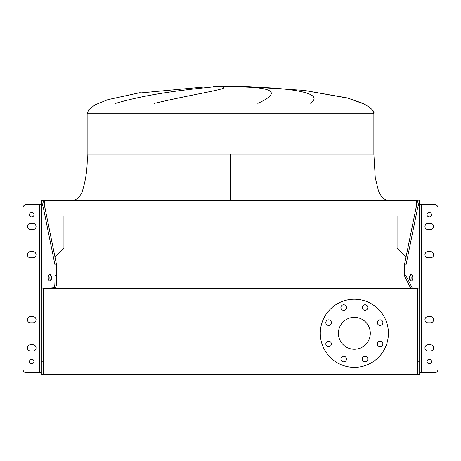 <?xml version="1.0" encoding="UTF-8"?>
<svg xmlns="http://www.w3.org/2000/svg" width="461" height="461" viewBox="0 0 461 461"><rect width="100%" height="100%" fill="white"/><g stroke="black" fill="none" stroke-linecap="round" stroke-linejoin="round"><path stroke-width="0.69" d="M134.981 93.45L204.188 86.985M93.917 154.02L87.141 154.02C87.723 166.94 86.069 179.508 82.185 191.713C79.897 197.25 76.393 200.172 71.662 200.466C76.393 200.172 79.897 197.25 82.185 191.713C86.069 179.508 87.723 166.94 87.141 154.02L87.141 113.769L373.859 113.769L373.859 154.02L375.26 177.767L378.469 190.889L380.93 195.591C383.033 198.639 385.834 200.27 389.338 200.466C385.834 200.27 383.033 198.639 380.93 195.591L378.469 190.889L375.26 177.767L373.859 154.02M230.5 154.02L373.859 154.02L87.141 154.02L230.5 154.02L230.5 200.466M362.271 103.379L348.043 98.176L304.024 90.379L247.528 86.714L213.472 86.714M115.613 103.379C152.666 92.344 197.804 88.668 212.216 86.985M221.931 86.985C233.174 88.397 196.294 93.468 154.291 103.379M346.851 97.853L304.024 90.379L247.528 86.714L230.5 86.714M257.814 103.379C279.879 93.237 274.889 87.769 242.855 86.985M251.516 86.985C294.81 88.397 325.408 93.468 310.057 103.379M43.178 288.09L43.178 374.476L417.822 374.476L417.822 288.09L417.822 288.557L43.178 288.557L43.178 288.09M46.659 216.1L63.923 216.1L63.923 248.191L55.003 257.111M416.588 205.116L416.588 200.466L44.412 200.466L44.412 205.116M405.997 257.111L397.077 248.191L397.077 216.1L414.341 216.1M325.818 322.631A2.789 2.789 0 0 0 328.607 325.42A2.789 2.789 0 0 0 331.39 322.631A2.789 2.789 0 0 0 328.607 319.848A2.789 2.789 0 0 0 325.818 322.631M325.818 343.958A2.789 2.789 0 0 0 328.607 346.747A2.789 2.789 0 0 0 331.39 343.958A2.789 2.789 0 0 0 328.607 341.175A2.789 2.789 0 0 0 325.818 343.958M340.898 359.044A2.789 2.789 0 0 0 343.687 361.827A2.789 2.789 0 0 0 346.476 359.044A2.789 2.789 0 0 0 343.687 356.255A2.789 2.789 0 0 0 340.898 359.044M362.231 359.044A2.789 2.789 0 0 0 365.014 361.827A2.789 2.789 0 0 0 367.803 359.044A2.789 2.789 0 0 0 365.014 356.255A2.789 2.789 0 0 0 362.231 359.044M377.311 343.958A2.789 2.789 0 0 0 380.095 346.747A2.789 2.789 0 0 0 382.884 343.958A2.789 2.789 0 0 0 380.095 341.175A2.789 2.789 0 0 0 377.311 343.958M377.311 322.631A2.789 2.789 0 0 0 380.095 325.42A2.789 2.789 0 0 0 382.884 322.631A2.789 2.789 0 0 0 380.095 319.848A2.789 2.789 0 0 0 377.311 322.631M362.231 307.55A2.789 2.789 0 0 0 365.014 310.339A2.789 2.789 0 0 0 367.803 307.55A2.789 2.789 0 0 0 365.014 304.767A2.789 2.789 0 0 0 362.231 307.55M340.898 307.55A2.789 2.789 0 0 0 343.687 310.339A2.789 2.789 0 0 0 346.476 307.55A2.789 2.789 0 0 0 343.687 304.767A2.789 2.789 0 0 0 340.898 307.55M320.291 333.297A34.056 34.056 0 0 1 354.353 299.235A34.056 34.056 0 0 1 388.41 333.297A34.056 34.056 0 0 1 354.353 367.354A34.056 34.056 0 0 1 320.291 333.297M370.298 333.297A15.945 15.945 0 0 1 354.353 349.242A15.945 15.945 0 0 1 338.403 333.297A15.945 15.945 0 0 1 354.353 317.352A15.945 15.945 0 0 1 370.298 333.297M433.617 347.882A3.094 3.094 0 0 0 430.516 344.782A3.094 3.094 0 0 1 433.617 347.882A3.094 3.094 0 0 0 430.516 344.782L428.044 344.782A3.094 3.094 0 0 0 424.944 347.882A3.094 3.094 0 0 0 428.044 350.977A3.094 3.094 0 0 1 424.944 347.882A3.094 3.094 0 0 1 428.044 344.782A3.094 3.094 0 0 0 424.944 347.882A3.094 3.094 0 0 0 428.044 350.977L430.516 350.977A3.094 3.094 0 0 0 433.617 347.882A3.094 3.094 0 0 1 430.516 350.977A3.094 3.094 0 0 0 433.617 347.882M433.617 319.704A3.094 3.094 0 0 0 430.516 316.609A3.094 3.094 0 0 1 433.617 319.704A3.094 3.094 0 0 0 430.516 316.609L428.044 316.609A3.094 3.094 0 0 0 424.944 319.704A3.094 3.094 0 0 0 428.044 322.798A3.094 3.094 0 0 1 424.944 319.704A3.094 3.094 0 0 1 428.044 316.609A3.094 3.094 0 0 0 424.944 319.704A3.094 3.094 0 0 0 428.044 322.798L430.516 322.798A3.094 3.094 0 0 0 433.617 319.704A3.094 3.094 0 0 1 430.516 322.798A3.094 3.094 0 0 0 433.617 319.704M433.617 254.679A3.094 3.094 0 0 0 430.516 251.585A3.094 3.094 0 0 1 433.617 254.679A3.094 3.094 0 0 0 430.516 251.585L428.044 251.585A3.094 3.094 0 0 0 424.944 254.679A3.094 3.094 0 0 0 428.044 257.78A3.094 3.094 0 0 1 424.944 254.679A3.094 3.094 0 0 1 428.044 251.585A3.094 3.094 0 0 0 424.944 254.679A3.094 3.094 0 0 0 428.044 257.78L430.516 257.78A3.094 3.094 0 0 0 433.617 254.679A3.094 3.094 0 0 1 430.516 257.78A3.094 3.094 0 0 0 433.617 254.679M433.617 226.507A3.094 3.094 0 0 0 430.516 223.412A3.094 3.094 0 0 1 433.617 226.507A3.094 3.094 0 0 0 430.516 223.412L428.044 223.412A3.094 3.094 0 0 0 424.944 226.507A3.094 3.094 0 0 0 428.044 229.601A3.094 3.094 0 0 1 424.944 226.507A3.094 3.094 0 0 1 428.044 223.412A3.094 3.094 0 0 0 424.944 226.507A3.094 3.094 0 0 0 428.044 229.601L430.516 229.601A3.094 3.094 0 0 0 433.617 226.507A3.094 3.094 0 0 1 430.516 229.601A3.094 3.094 0 0 0 433.617 226.507M419.683 372.649L434.856 372.649A3.094 3.094 0 0 0 437.95 369.555L437.95 207.773A3.094 3.094 0 0 0 434.856 204.678L419.683 204.678M36.056 319.704A3.094 3.094 0 0 0 32.956 316.609A3.094 3.094 0 0 1 36.056 319.704A3.094 3.094 0 0 0 32.956 316.609L30.484 316.609A3.094 3.094 0 0 0 27.383 319.704A3.094 3.094 0 0 0 30.484 322.798A3.094 3.094 0 0 1 27.383 319.704A3.094 3.094 0 0 1 30.484 316.609A3.094 3.094 0 0 0 27.383 319.704A3.094 3.094 0 0 0 30.484 322.798L32.956 322.798A3.094 3.094 0 0 0 36.056 319.704A3.094 3.094 0 0 1 32.956 322.798A3.094 3.094 0 0 0 36.056 319.704M36.056 226.507A3.094 3.094 0 0 0 32.956 223.412A3.094 3.094 0 0 1 36.056 226.507A3.094 3.094 0 0 0 32.956 223.412L30.484 223.412A3.094 3.094 0 0 0 27.383 226.507A3.094 3.094 0 0 0 30.484 229.601A3.094 3.094 0 0 1 27.383 226.507A3.094 3.094 0 0 1 30.484 223.412A3.094 3.094 0 0 0 27.383 226.507A3.094 3.094 0 0 0 30.484 229.601L32.956 229.601A3.094 3.094 0 0 0 36.056 226.507A3.094 3.094 0 0 1 32.956 229.601A3.094 3.094 0 0 0 36.056 226.507M36.056 347.882A3.094 3.094 0 0 0 32.956 344.782A3.094 3.094 0 0 1 36.056 347.882A3.094 3.094 0 0 0 32.956 344.782L30.484 344.782A3.094 3.094 0 0 0 27.383 347.882A3.094 3.094 0 0 0 30.484 350.977A3.094 3.094 0 0 1 27.383 347.882A3.094 3.094 0 0 1 30.484 344.782A3.094 3.094 0 0 0 27.383 347.882A3.094 3.094 0 0 0 30.484 350.977L32.956 350.977A3.094 3.094 0 0 0 36.056 347.882A3.094 3.094 0 0 1 32.956 350.977A3.094 3.094 0 0 0 36.056 347.882M36.056 254.679A3.094 3.094 0 0 0 32.956 251.585A3.094 3.094 0 0 1 36.056 254.679A3.094 3.094 0 0 0 32.956 251.585L30.484 251.585A3.094 3.094 0 0 0 27.383 254.679A3.094 3.094 0 0 0 30.484 257.78A3.094 3.094 0 0 1 27.383 254.679A3.094 3.094 0 0 1 30.484 251.585A3.094 3.094 0 0 0 27.383 254.679A3.094 3.094 0 0 0 30.484 257.78L32.956 257.78A3.094 3.094 0 0 0 36.056 254.679A3.094 3.094 0 0 1 32.956 257.78A3.094 3.094 0 0 0 36.056 254.679M41.317 372.649L26.144 372.649A3.094 3.094 0 0 1 23.05 369.555L23.05 207.773A3.094 3.094 0 0 1 26.144 204.678L41.317 204.678L41.317 288.09L41.317 200.46L43.386 207.905L44.994 207.905L43.178 200.189L41.317 200.46M431.525 214.74A2.247 2.247 0 0 1 429.283 216.987A2.247 2.247 0 0 1 427.036 214.74A2.247 2.247 0 0 1 429.283 212.498A2.247 2.247 0 0 1 431.525 214.74M431.525 361.505A2.247 2.247 0 0 1 429.283 363.746A2.247 2.247 0 0 1 427.036 361.505A2.247 2.247 0 0 1 429.283 359.257A2.247 2.247 0 0 1 431.525 361.505M409.506 277.81A3.25 1.625 90 0 0 411.131 281.06A3.25 1.625 90 0 0 412.762 277.81A3.25 1.625 90 0 0 411.131 274.56A3.25 1.625 90 0 0 409.506 277.81M410.33 280.634A3.25 1.625 90 0 0 411.149 277.81A3.25 1.625 90 0 0 410.33 274.987M419.683 200.189L417.614 207.905L416.006 207.905L417.822 200.189L419.683 200.189M417.822 361.81L419.683 361.81L419.683 200.46M419.683 361.81L419.683 374.199L417.822 374.199M419.683 288.09L410.607 288.09L404.418 275.707L404.418 264.868L406.026 264.868L417.614 207.905M404.418 275.707L406.026 275.707L406.026 264.868M406.026 275.707L412.22 288.09M404.418 264.868L416.006 207.905M33.964 361.505A2.247 2.247 0 0 1 31.717 363.746A2.247 2.247 0 0 1 29.475 361.505A2.247 2.247 0 0 1 31.717 359.257A2.247 2.247 0 0 1 33.964 361.505M33.964 214.74A2.247 2.247 0 0 1 31.717 216.987A2.247 2.247 0 0 1 29.475 214.74A2.247 2.247 0 0 1 31.717 212.498A2.247 2.247 0 0 1 33.964 214.74M48.238 277.81A3.25 1.625 90 0 1 49.869 274.56A3.25 1.625 90 0 1 51.494 277.81A3.25 1.625 90 0 1 49.869 281.06A3.25 1.625 90 0 1 48.238 277.81M50.67 280.634A3.25 1.625 90 0 1 49.851 277.81A3.25 1.625 90 0 1 50.67 274.987M43.178 361.81L41.317 361.81L41.317 374.199L43.178 374.199M41.317 361.81L41.317 288.09L50.393 288.09C54.761 288.027 56.617 287.612 55.965 286.851C56.357 284.696 56.542 287.906 56.582 275.707L56.582 264.868L54.974 264.868L43.386 207.905M56.582 275.707L54.974 275.707L54.974 264.868M54.974 275.707C54.934 287.906 54.744 284.696 54.358 286.851C55.009 287.612 53.153 288.027 48.78 288.09M56.582 264.868L44.994 207.905M421.538 372.649L421.538 204.678M419.182 288.09L419.182 201.417M39.462 372.649L39.462 204.678M41.818 288.09L41.818 201.417M87.141 113.769L88.748 109.701L95.156 104.791L107.845 99.668L140.161 92.615M372.534 110.075L373.859 113.769C374.931 111.476 371.318 108.007 363.02 103.379L348.118 98.193M247.528 86.714L230.5 86.524"/></g></svg>
